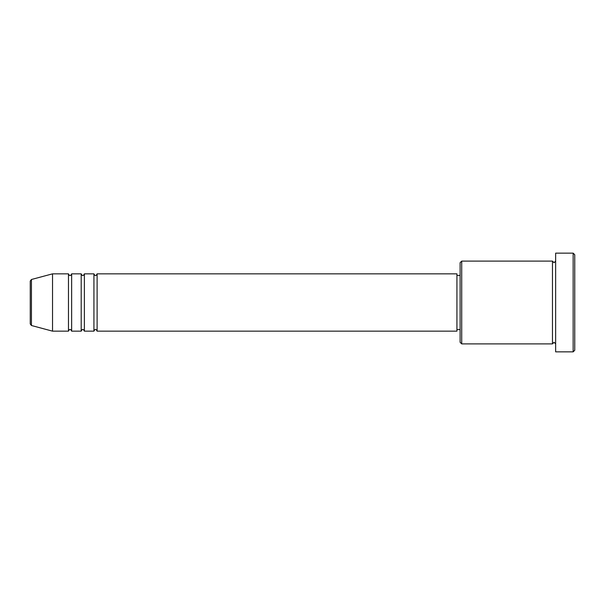 <?xml version="1.0" encoding="UTF-8"?>
<svg xmlns="http://www.w3.org/2000/svg" width="605" height="605" viewBox="0 0 605 605"><rect width="100%" height="100%" fill="white"/><g stroke="black" fill="none" stroke-linecap="round" stroke-linejoin="round"><path stroke-width="0.91" d="M30.25 323.962L30.25 281.038L31.43 279.495L31.43 325.505L30.25 323.962M97.118 273.846L97.118 331.154L456.934 331.154L456.934 273.846L97.118 273.846C96.445 275.222 95.915 275.751 95.529 275.434C95.136 275.751 94.607 275.222 93.934 273.846L93.934 331.154L84.382 331.154L84.382 273.846L93.934 273.846M81.199 273.846L81.199 331.154L71.647 331.154L71.647 273.846L81.199 273.846C81.872 275.222 82.401 275.751 82.787 275.434C83.18 275.751 83.709 275.222 84.382 273.846M68.463 273.846L68.463 331.154L52.537 331.154L52.537 273.846L68.463 273.846C69.129 275.222 69.666 275.751 70.051 275.434C70.422 275.767 70.951 275.237 71.647 273.846M461.713 343.897L460.118 342.301L460.118 262.699L461.713 261.103L461.713 343.897L552.463 343.897L552.463 261.103L554.051 262.699L555.647 261.103M573.154 253.147L574.75 254.735L574.75 350.265L573.154 351.853L573.154 253.147L555.647 253.147L555.647 351.853L573.154 351.853M456.934 329.566L460.118 329.566M31.43 325.505L52.537 331.154M31.43 279.495L52.537 273.846M461.713 261.103L552.463 261.103M456.934 275.434L460.118 275.434M555.647 343.897L554.051 342.301L552.463 343.897M71.647 331.154C70.951 329.763 70.422 329.233 70.051 329.566C69.666 329.249 69.129 329.778 68.463 331.154M84.382 331.154C83.709 329.778 83.18 329.249 82.787 329.566C82.401 329.249 81.872 329.778 81.199 331.154M97.118 331.154C96.445 329.778 95.915 329.249 95.529 329.566C95.136 329.249 94.607 329.778 93.934 331.154"/></g></svg>
